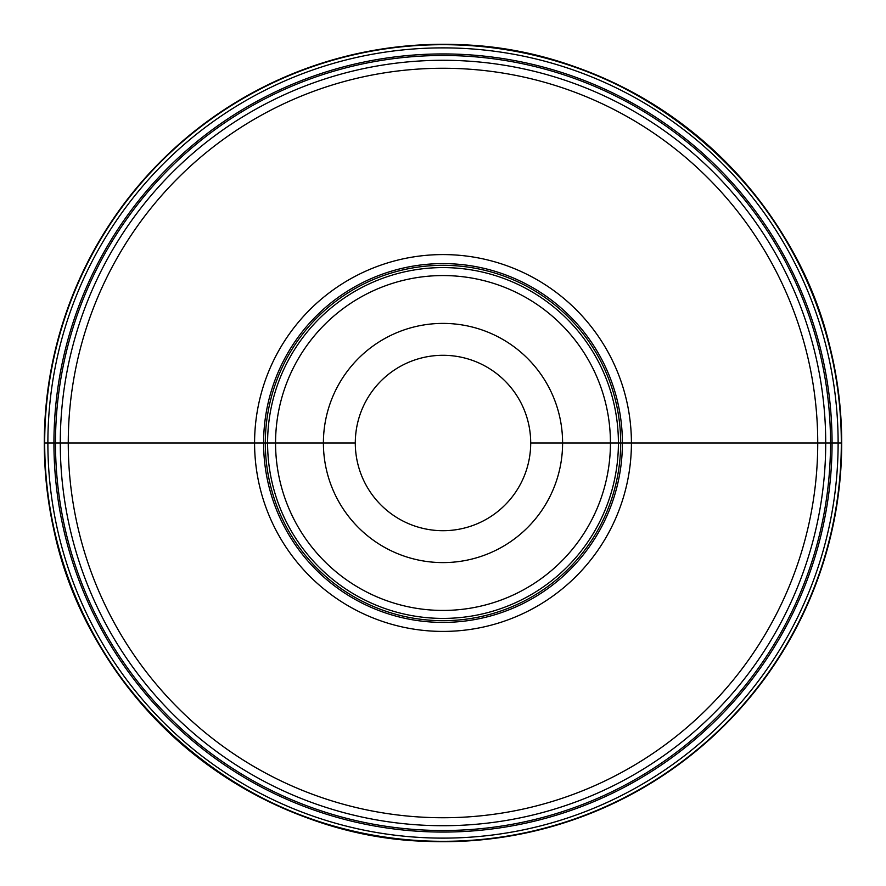 <?xml version="1.0" encoding="UTF-8"?>
<svg xmlns="http://www.w3.org/2000/svg" width="886" height="886" viewBox="0 0 886 886"><rect width="100%" height="100%" fill="white"/><g stroke="black" fill="none" stroke-linecap="round" stroke-linejoin="round"><path stroke-width="1.33" d="M657.944 136.034A374.734 374.734 0 0 1 749.966 657.944A374.734 374.734 0 0 1 228.056 749.966A374.734 374.734 0 0 1 136.034 228.056A374.734 374.734 0 0 1 657.944 136.034M662.518 129.5A382.708 382.708 0 0 1 756.5 662.518A382.708 382.708 0 0 1 223.482 756.5A382.708 382.708 0 0 1 129.5 223.482A382.708 382.708 0 0 1 662.518 129.5M551.07 288.659A188.419 188.419 0 0 0 288.659 334.93A188.419 188.419 0 0 0 334.93 597.341A188.419 188.419 0 0 0 597.341 551.07A188.419 188.419 0 0 0 551.07 288.659M545.898 296.046A179.393 179.393 0 0 1 589.954 545.898A179.393 179.393 0 0 1 340.102 589.954A179.393 179.393 0 0 1 296.046 340.102A179.393 179.393 0 0 1 545.898 296.046M543.605 299.313A175.406 175.406 0 0 0 299.313 342.395A175.406 175.406 0 0 0 342.395 586.687A175.406 175.406 0 0 0 586.687 543.605A175.406 175.406 0 0 0 543.605 299.313M511.599 345.031A119.599 119.599 0 0 1 540.969 511.599A119.599 119.599 0 0 1 374.401 540.969A119.599 119.599 0 0 1 345.031 374.401A119.599 119.599 0 0 1 511.599 345.031M493.303 371.156A87.703 87.703 0 0 1 514.844 493.303A87.703 87.703 0 0 1 392.697 514.844A87.703 87.703 0 0 1 371.156 392.697A87.703 87.703 0 0 1 493.303 371.156M443 44.577A398.423 398.423 0 0 1 841.423 443A398.423 398.423 0 0 1 443 841.423A398.423 398.423 0 0 1 44.577 443A398.423 398.423 0 0 1 443 44.577C321.696 43.824 201.93 102.499 128.182 198.796C59.883 285.99 30.944 402.477 50.502 511.499C79.242 697.437 254.869 845.078 443 841.423C557.97 842.032 671.765 789.581 745.968 701.756C785.782 654.854 813.426 601.627 828.908 542.088C844.026 482.449 845.443 422.489 833.15 362.208C799.205 181.641 626.69 41.199 443 44.577M530.703 443L841.7 443L530.703 443M44.3 443L355.297 443M544.912 297.452A177.687 177.687 0 0 1 588.548 544.912A177.687 177.687 0 0 1 341.088 588.548A177.687 177.687 0 0 1 297.452 341.088A177.687 177.687 0 0 1 544.912 297.452M539.042 305.847A167.432 167.432 0 0 1 580.153 539.042A167.432 167.432 0 0 1 346.958 580.153A167.432 167.432 0 0 1 305.847 346.958A167.432 167.432 0 0 1 539.042 305.847M443 44.3A398.7 398.7 0 0 0 44.3 443A398.7 398.7 0 0 0 443 841.7A398.7 398.7 0 0 0 841.7 443A398.7 398.7 0 0 0 443 44.3M443 44.688A398.312 398.312 0 0 0 44.688 443A398.312 398.312 0 0 0 443 841.312A398.312 398.312 0 0 0 841.312 443A398.312 398.312 0 0 0 443 44.688M443 47.877A395.123 395.123 0 0 1 838.123 443A395.123 395.123 0 0 1 443 838.123A395.123 395.123 0 0 1 47.877 443A395.123 395.123 0 0 1 443 47.877M443 53.935A389.065 389.065 0 0 0 53.935 443A389.065 389.065 0 0 0 443 832.065A389.065 389.065 0 0 0 832.065 443A389.065 389.065 0 0 0 443 53.935M443 55.486A387.514 387.514 0 0 1 830.514 443A387.514 387.514 0 0 1 443 830.514A387.514 387.514 0 0 1 55.486 443A387.514 387.514 0 0 1 443 55.486"/></g></svg>
